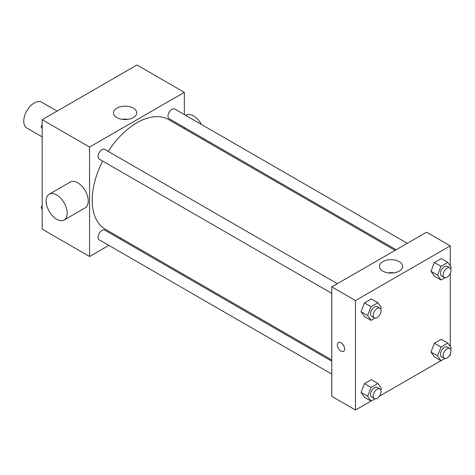<?xml version="1.0" encoding="UTF-8"?>
<svg xmlns="http://www.w3.org/2000/svg" width="475" height="475" viewBox="0 0 475 475"><rect width="100%" height="100%" fill="white"/><g stroke="black" fill="none" stroke-linecap="round" stroke-linejoin="round"><path stroke-width="0.71" d="M57.071 111.103L41.729 102.244A14.891 8.598 120 0 0 30.252 106.234A14.891 8.598 120 0 0 23.75 121.22A14.891 8.598 120 0 0 26.832 128.036L42.18 136.895M108.834 245.379L89.567 256.5L42.18 229.14L42.18 119.7L136.96 64.98L184.348 92.34L184.348 114.588M121.054 238.325L120.009 238.925M102.642 161.055A63.294 36.545 120 0 0 92.203 200.26A63.294 36.545 120 0 0 105.313 229.235L331.782 359.985M395.075 250.355L168.607 119.605A63.294 36.545 120 0 0 108.229 151.382M184.348 127.484L184.348 128.695M89.567 256.5L89.567 147.06L184.348 92.34M407.289 243.301L174.711 109.024A5.587 3.224 120 0 0 170.412 110.521A5.587 3.224 120 0 0 167.972 116.143A5.587 3.224 120 0 0 169.13 118.697L396.12 249.755M331.782 361.196L104.785 230.143A5.587 3.224 120 0 0 100.486 231.64A5.587 3.224 120 0 0 98.046 237.257A5.587 3.224 120 0 0 99.204 239.816L331.782 374.092M331.782 293.348L99.204 159.072A5.587 3.224 -60 0 1 99.204 152.623A5.587 3.224 -60 0 1 104.785 149.399L337.369 283.676M89.567 147.06L42.18 119.7M116.915 117.592A11.59 6.692 180 0 1 113.519 112.86A11.59 6.692 180 0 1 125.109 106.168A11.59 6.692 180 0 1 136.705 112.86A11.59 6.692 180 0 1 129.544 119.041A11.59 6.692 180 0 1 116.915 117.592M49.21 194.204L70.276 182.044A14.891 8.598 60 0 1 81.753 186.034A14.891 8.598 60 0 1 88.255 201.02A14.891 8.598 60 0 1 85.168 207.836L64.107 219.996A14.891 8.598 60 0 1 49.21 211.399A14.891 8.598 60 0 1 49.21 194.204A14.891 8.598 60 0 1 60.687 198.194A14.891 8.598 60 0 1 67.189 213.18A14.891 8.598 60 0 1 64.107 219.996M202.742 139.312A14.891 8.598 -120 0 0 203.258 138.403M201.376 124.42A14.891 8.598 -120 0 0 186.117 115.164L185.731 115.383M122.301 119.35A11.59 6.692 180 0 1 127.918 119.35M370.987 401.066L355.478 410.02L331.782 396.34L331.782 286.9L426.562 232.18L450.253 245.86L450.253 265.816M450.253 354.243L450.253 355.3L449.338 355.828M440.913 360.697L379.412 396.197M434.405 276.195L430.985 271.332L434.405 262.515L441.245 258.566L434.405 262.515L430.985 271.332L434.405 276.195L440.99 279.995L437.57 275.132L440.99 266.315L447.83 262.366L451.25 267.235L450.656 268.773M364.479 397.314L361.059 392.445L364.479 383.634L371.325 379.685L364.479 383.634L361.059 392.445L364.479 397.314L371.064 401.114L367.644 396.245L371.064 387.434L377.904 383.485L381.324 388.348L380.73 389.886M450.253 273.499L450.253 346.56M355.478 410.02L355.478 300.58L450.253 245.86M434.405 356.939L430.985 352.076L434.405 343.259L441.245 339.31L434.405 343.259L430.985 352.076L434.405 356.939L440.99 360.739L437.57 355.876L440.99 347.059L447.83 343.11L451.25 347.979L450.656 349.517M364.479 316.57L361.059 311.701L364.479 302.89L371.325 298.941L364.479 302.89L361.059 311.701L364.479 316.57L371.064 320.37L367.644 315.501L371.064 306.69L377.904 302.741L381.324 307.604L380.73 309.142M355.478 300.58L331.782 286.9M382.82 271.112A11.59 6.692 180 0 1 379.424 266.38A11.59 6.692 180 0 1 391.02 259.688A11.59 6.692 180 0 1 402.61 266.38A11.59 6.692 180 0 1 395.455 272.561A11.59 6.692 180 0 1 382.82 271.112M344.618 349.03A5.118 2.957 60 0 1 343.556 351.375A5.118 2.957 60 0 1 338.438 348.418A5.118 2.957 60 0 1 338.438 342.505A5.118 2.957 60 0 1 342.38 343.876A5.118 2.957 60 0 1 344.618 349.03M343.556 351.375A5.118 2.957 60 0 1 338.438 348.418A5.118 2.957 60 0 1 338.438 342.505M388.212 272.876A11.59 6.692 180 0 1 393.828 272.876M374.935 318.137L371.064 320.37M379.911 308.239L377.275 306.719A5.587 3.224 120 0 0 372.97 308.216A5.587 3.224 120 0 0 370.536 313.832A5.587 3.224 120 0 0 371.693 316.392L374.324 317.912A5.587 3.224 120 0 0 379.911 314.688A5.587 3.224 120 0 0 379.911 308.239A5.587 3.224 120 0 0 375.606 309.736A5.587 3.224 120 0 0 373.166 315.353A5.587 3.224 120 0 0 374.324 317.912M367.644 315.501L361.059 311.701M371.064 306.69L364.479 302.89M377.904 302.741L371.325 298.941M444.861 277.762L440.99 279.995M449.837 267.864L447.201 266.344A5.587 3.224 120 0 0 442.896 267.841A5.587 3.224 120 0 0 440.462 273.463A5.587 3.224 120 0 0 441.619 276.017L444.25 277.537A5.587 3.224 120 0 0 449.837 274.312A5.587 3.224 120 0 0 449.837 267.864A5.587 3.224 120 0 0 445.532 269.361A5.587 3.224 120 0 0 443.092 274.983A5.587 3.224 120 0 0 444.25 277.537M437.57 275.132L430.985 271.332M440.99 266.315L434.405 262.515M447.83 262.366L441.245 258.566M374.935 398.875L371.064 401.114M379.911 388.983L377.275 387.463A5.587 3.224 120 0 0 372.97 388.96A5.587 3.224 120 0 0 370.536 394.577A5.587 3.224 120 0 0 371.693 397.136L374.324 398.656A5.587 3.224 120 0 0 379.911 395.432A5.587 3.224 120 0 0 379.911 388.983A5.587 3.224 120 0 0 375.606 390.48A5.587 3.224 120 0 0 373.166 396.097A5.587 3.224 120 0 0 374.324 398.656M367.644 396.245L361.059 392.445M371.064 387.434L364.479 383.634M377.904 383.485L371.325 379.685M444.861 358.506L440.99 360.739M449.837 348.608L447.201 347.088A5.587 3.224 120 0 0 442.896 348.585A5.587 3.224 120 0 0 440.462 354.207A5.587 3.224 120 0 0 441.619 356.761L444.25 358.281A5.587 3.224 120 0 0 449.837 355.057A5.587 3.224 120 0 0 449.837 348.608A5.587 3.224 120 0 0 445.532 350.105A5.587 3.224 120 0 0 443.092 355.728A5.587 3.224 120 0 0 444.25 358.281M437.57 355.876L430.985 352.076M440.99 347.059L434.405 343.259M447.83 343.11L441.245 339.31M42.18 128.44L41.182 127.021L42.18 124.456M44.561 118.328L51.526 114.303M42.18 127.597L41.182 127.021M114.487 77.953L121.446 73.934M42.18 209.184L41.182 207.765L42.18 205.2M42.18 208.341L41.182 207.765"/></g></svg>
